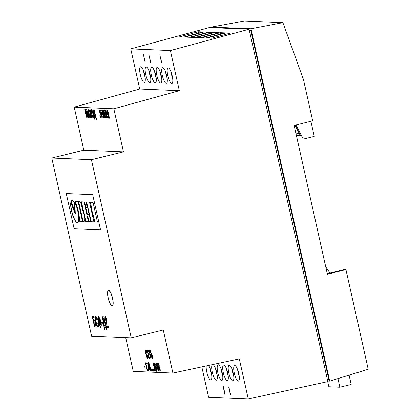 <?xml version="1.0" encoding="UTF-8"?>
<svg xmlns="http://www.w3.org/2000/svg" width="420" height="420" viewBox="0 0 420 420"><rect width="100%" height="100%" fill="white"/><g stroke="black" fill="none" stroke-linecap="round" stroke-linejoin="round"><path stroke-width="0.63" d="M112.581 298.268A8.043 2.121 -103.8 0 0 108.465 290.362A8.043 2.121 -103.8 0 0 108.176 298.079A8.043 2.121 -103.8 0 0 112.292 305.991A8.043 2.121 -103.8 0 0 112.581 298.268M105.299 316.517C104.795 316.995 104.774 318.113 105.236 319.872L105.683 320.203L105.551 317.714L106.428 319.772L106.922 327.437L108.533 327.506L108.266 326.303L107.063 326.251L106.811 319.772L105.215 316.522M105.536 317.714L106.47 319.762L106.922 327.437M104.659 329.721L105 329.737L104.465 327.332L106.16 327.406L106.696 329.805L107.037 329.821L103.824 316.769L102.354 316.706L103.829 326.114L104.659 329.721L105 329.721M102.911 323.878L102.622 322.586L101.692 322.55L101.976 323.841L102.911 323.878L101.976 323.841M100.695 325.983L100.784 325.988C101.42 326.492 101.467 325.101 100.926 321.809C100.065 318.623 99.388 317.205 98.9 317.557L98.448 315.94L98.065 315.924L98.333 317.531C97.676 317.131 97.629 318.518 98.186 321.694C99.12 325.001 99.797 326.424 100.217 325.962L100.664 327.563L101.052 327.579L100.884 325.978M95.513 316.103C94.894 317.342 94.957 319.263 95.708 321.872C96.38 325.059 97.157 326.891 98.044 327.38C98.621 326.875 98.669 325.61 98.18 323.573L97.802 323.558C98.123 325.127 98.117 325.999 97.787 326.177C97.372 326.23 96.805 324.781 96.091 321.83C95.54 319.841 95.434 318.334 95.781 317.3L96.915 319.725L97.298 319.741C96.542 317.042 95.949 315.824 95.513 316.103L95.419 316.108M95.818 317.294L96.915 319.725M97.839 323.547C98.159 325.117 98.154 325.994 97.823 326.167L97.787 326.177M94.148 317.546L93.88 316.349L92.195 316.276L94.568 326.912L95.571 326.954C96.117 326.65 96.164 325.637 95.718 323.904C94.999 321.347 94.484 320.281 94.169 320.707L93.555 320.686L92.841 317.494L94.148 317.546L92.841 317.494M92.694 194.659L66.271 193.536L74.146 228.774L100.569 229.892L92.694 194.659L66.271 193.536L74.146 228.774L100.569 229.892L92.694 194.659M91.607 336.157L51.786 158.02L91.423 159.705L131.245 337.838L91.607 336.157M249.081 29.227L170.378 50.563L130.741 48.877L209.444 27.542L249.081 29.227L327.842 381.581L248.262 399L239.295 358.869L172.904 373.06L163.275 329.994L131.245 337.838M159.196 371.044L159.894 371.075C160.325 371.06 160.382 370.351 160.057 368.949L159.238 367.017L159.185 365.332L158.188 363.342L157.469 363.31L159.196 371.044L159.931 371.065M158.256 371.007L158.529 371.018L158.198 368.366L156.524 363.269L157.075 369.191L157.857 369.227L158.529 371.007M154.88 362.959C154.423 362.497 154.523 363.904 155.179 367.175C155.962 370.335 156.466 371.663 156.686 371.159L156.65 371.17C157.012 370.865 157.007 369.968 156.634 368.461L155.495 365.841L155.248 366.434L155.027 363.799L155.815 364.928L154.844 362.969C154.387 362.507 154.487 363.914 155.143 367.185C155.925 370.346 156.424 371.674 156.65 371.17L156.702 371.165M155.064 363.788L155.563 364.917M153.263 362.901L153.274 365.573L153.541 365.584L153.447 363.772L154.088 365.269L154.445 370.844L155.615 370.892L155.421 370.02L154.549 369.983L154.366 365.269L153.206 362.906M153.489 363.767L154.124 365.258L154.445 370.844M153.872 370.818L153.316 369.6L153.872 370.818L153.584 370.808M152.864 370.776L152.308 369.558L152.864 370.776M151.856 370.734L151.589 369.526L151.3 369.516L151.856 370.734L151.573 370.724M148.733 362.702C148.276 362.234 148.376 363.641 149.032 366.912C149.809 370.078 150.313 371.406 150.538 370.897L150.497 370.907C150.859 370.608 150.853 369.705 150.481 368.204L149.341 365.584L149.095 366.172L148.874 363.536L149.662 364.665L148.696 362.707C148.234 362.245 148.334 363.652 148.995 366.923C149.772 370.083 150.276 371.411 150.497 370.907L150.549 370.902M148.916 363.526L149.41 364.655M147.719 363.762L148.58 370.592L148.874 370.608L147.787 362.901L146.522 362.849L146.722 363.72L147.756 363.752L148.58 370.592M145.903 364.723L147.2 370.534L147.478 370.545L145.745 362.812L145.399 364.166L145.52 364.707L145.94 364.712L147.2 370.534M145.572 362.796L145.478 364.171M144.448 366.019L144.396 367.154L144.617 366.707L145.115 367.206L145.168 366.072L144.947 366.524L144.433 366.019M144.974 366.062L145 366.513M144.485 366.009L144.433 367.148L144.653 366.697L144.627 367.154L144.653 366.697L145.131 367.206M150.26 350.574L151.988 358.297L152.649 358.334C153.011 358.533 153.037 357.788 152.728 356.092L151.62 353.75L151.205 353.729L150.224 350.569L151.951 358.302L152.712 358.328M150.775 358.255L151.053 358.265L149.515 351.404L150.05 351.43L149.856 350.553L148.512 350.495L148.706 351.372L149.242 351.393L150.775 358.255L151.048 358.255M147.567 351.325L148.523 351.362L148.328 350.49L147.1 350.438L148.827 358.171L150.087 358.223L149.888 357.352L148.906 357.31L148.307 354.627L149.173 354.664L148.979 353.792L148.113 353.756L147.567 351.325L148.523 351.351M145.866 350.154C145.42 351.057 145.467 352.459 146.008 354.354C146.496 356.669 147.063 358.003 147.709 358.355C148.129 357.992 148.16 357.068 147.809 355.588L147.53 355.577L147.52 357.483C147.221 357.52 146.806 356.47 146.286 354.322L146.066 351.031L147.163 352.805C146.617 350.837 146.186 349.955 145.866 350.154L145.798 350.165M146.066 351.02L146.89 352.795M147.572 355.567L147.52 357.483M172.904 373.06L133.266 371.38L125.717 337.606M228.869 386.883L230.617 394.716L228.869 386.883M223.367 386.652L225.115 394.48L223.367 386.652M234.318 373.202A8.043 2.121 -103.8 0 0 238.434 381.108A8.043 2.121 -103.8 0 0 238.723 373.391A8.043 2.121 -103.8 0 0 234.607 365.479A8.043 2.121 -103.8 0 0 234.318 373.202M228.811 372.971A8.043 2.121 -103.8 0 0 232.927 380.877A8.043 2.121 -103.8 0 0 233.216 373.154A8.043 2.121 -103.8 0 0 229.1 365.248A8.043 2.121 -103.8 0 0 228.811 372.971M223.309 372.734A8.043 2.121 -103.8 0 0 227.425 380.641A8.043 2.121 -103.8 0 0 227.714 372.923A8.043 2.121 -103.8 0 0 223.597 365.012A8.043 2.121 -103.8 0 0 223.309 372.734M217.802 372.498A8.043 2.121 -103.8 0 0 221.917 380.41A8.043 2.121 -103.8 0 0 222.206 372.687A8.043 2.121 -103.8 0 0 218.09 364.781A8.043 2.121 -103.8 0 0 217.802 372.498M212.42 364.613A8.043 2.121 -103.8 0 0 212.294 372.267A8.043 2.121 -103.8 0 0 216.41 380.173A8.043 2.121 -103.8 0 0 216.699 372.456A8.043 2.121 -103.8 0 0 212.798 364.534M206.252 365.93A8.043 2.121 -103.8 0 0 206.792 372.031A8.043 2.121 -103.8 0 0 210.908 379.943A8.043 2.121 -103.8 0 0 211.197 372.22A8.043 2.121 -103.8 0 0 208.603 365.431M248.262 399L208.625 397.32L201.821 366.881M239.179 376.005A8.043 2.121 76.2 0 1 238.088 372.278A8.043 2.121 76.2 0 1 237.626 369.663M233.678 375.774A8.043 2.121 76.2 0 1 232.58 372.046A8.043 2.121 76.2 0 1 232.124 369.427M228.17 375.538A8.043 2.121 76.2 0 1 227.073 371.81A8.043 2.121 76.2 0 1 226.616 369.196M222.663 375.307A8.043 2.121 76.2 0 1 221.571 371.579A8.043 2.121 76.2 0 1 221.109 368.959M217.161 375.07A8.043 2.121 76.2 0 1 216.064 371.343A8.043 2.121 76.2 0 1 215.607 368.729M211.654 374.84A8.043 2.121 76.2 0 1 210.562 371.112A8.043 2.121 76.2 0 1 210.1 368.492M170.378 50.563L179.345 90.689L113.831 108.796L123.459 151.862L91.423 159.705M94.999 119.317L94.61 117.569L95.844 117.621L96.485 119.38L94.143 109.888L93.077 109.841L94.752 119.306M88.82 109.662L90.211 113.463L90.52 117.395L90.851 117.411L90.584 114.387L91.67 117.442L92.001 117.458L90.531 113.458L90.237 109.72L89.933 109.709L90.174 112.555L89.145 109.678L88.82 109.662M90.006 117.374L88.279 109.641L88.001 109.625L89.728 117.364L90.006 117.374L89.728 117.364M86.641 109.567L88.368 117.296L89.024 117.332C89.386 117.532 89.413 116.781 89.103 115.091L88.001 112.749L87.581 112.728L86.877 109.578L86.599 109.567L88.326 117.301L89.087 117.327M105.745 111.248L107.279 118.109L107.557 118.12L105.83 110.386L104.732 110.339L105.478 113.663C106.092 116.671 106.223 117.82 105.866 117.117L106.071 118.046C106.575 118.104 106.486 116.723 105.803 113.899L105.205 111.221L105.782 111.237L107.279 118.109M104.081 111.993L105.43 118.031L105.709 118.041L103.982 110.308L103.593 110.292L104.48 116.424L102.611 110.25L102.228 110.229L103.955 117.968L104.234 117.978L102.874 111.946L104.948 118.01L104.092 111.998M102.018 111.085L101.819 110.213L100.59 110.161L102.317 117.894L103.577 117.952L103.383 117.075L102.401 117.033L101.798 114.35L102.669 114.387L102.47 113.516L101.603 113.479L101.062 111.048L102.018 111.085M113.831 108.796L74.193 107.111L83.822 150.176L51.786 158.02M123.459 151.862L83.822 150.176M99.346 109.877L99.204 112.224L99.482 112.24L99.524 110.754L100.18 112.124L100.123 114.203L101.042 115.684L100.999 117.206L99.897 115.442C100.328 117.222 100.769 118.104 101.215 118.083L101.346 115.799L100.495 113.726L100.448 112.072L99.267 109.888M99.971 113.332L101.084 115.678L100.999 117.206M99.498 110.754L100.223 112.114L100.123 113.337M107.048 110.434C106.659 110.182 106.622 110.943 106.937 112.718L107.888 114.98L108.15 118.146L108.476 118.157L108.192 115.101L108.512 115.117L109.478 118.198L107.751 110.465L106.969 110.444M84.793 109.489L86.515 117.217L87.176 117.254C87.607 117.238 87.665 116.529 87.339 115.127L86.52 113.201L86.462 111.51L85.47 109.52L84.751 109.489L86.478 117.222L87.266 117.243M91.46 109.536C90.962 109.783 90.993 111.137 91.56 113.6C92.526 116.986 93.098 118.367 93.293 117.737L93.256 117.742C93.739 118.403 93.702 117.049 93.151 113.678C92.62 111.216 92.043 109.841 91.423 109.541C90.925 109.793 90.956 111.148 91.523 113.61C92.484 116.996 93.061 118.372 93.256 117.742L93.314 117.737M143.346 54.406L145.315 62.244L143.346 54.406M148.848 54.642L150.817 62.48L148.848 54.642M159.857 55.109L161.831 62.948L159.857 55.109M162.304 75.421A8.043 2.121 76.2 0 1 162.593 67.704A8.043 2.121 76.2 0 1 166.709 75.611A8.043 2.121 76.2 0 1 166.42 83.333A8.043 2.121 76.2 0 1 162.304 75.421M151.294 74.954A8.043 2.121 76.2 0 1 151.583 67.237A8.043 2.121 76.2 0 1 155.699 75.143A8.043 2.121 76.2 0 1 155.41 82.866A8.043 2.121 76.2 0 1 151.294 74.954M140.28 74.487A8.043 2.121 76.2 0 1 140.569 66.77A8.043 2.121 76.2 0 1 144.685 74.676A8.043 2.121 76.2 0 1 144.396 82.399A8.043 2.121 76.2 0 1 140.28 74.487M130.741 48.877L139.713 89.008L74.193 107.111M179.345 90.689L139.713 89.008M145.787 74.723A8.043 2.121 76.2 0 1 146.076 67.001A8.043 2.121 76.2 0 1 150.192 74.912A8.043 2.121 76.2 0 1 149.903 82.63A8.043 2.121 76.2 0 1 145.787 74.723M156.797 75.191A8.043 2.121 76.2 0 1 157.085 67.468A8.043 2.121 76.2 0 1 161.201 75.38A8.043 2.121 76.2 0 1 160.912 83.097A8.043 2.121 76.2 0 1 156.797 75.191M167.806 75.658A8.043 2.121 76.2 0 1 168.095 67.935A8.043 2.121 76.2 0 1 172.21 75.847A8.043 2.121 76.2 0 1 171.922 83.564A8.043 2.121 76.2 0 1 167.806 75.658M172.672 78.461A8.043 2.121 76.2 0 1 171.575 74.734A8.043 2.121 76.2 0 1 171.119 72.119M167.165 78.23A8.043 2.121 76.2 0 1 166.073 74.503A8.043 2.121 76.2 0 1 165.611 71.883M161.663 77.994A8.043 2.121 76.2 0 1 160.566 74.267A8.043 2.121 76.2 0 1 160.109 71.652M156.156 77.763A8.043 2.121 76.2 0 1 155.064 74.036A8.043 2.121 76.2 0 1 154.602 71.416M150.649 77.527A8.043 2.121 76.2 0 1 149.557 73.799A8.043 2.121 76.2 0 1 149.095 71.18M145.147 77.296A8.043 2.121 76.2 0 1 144.049 73.568A8.043 2.121 76.2 0 1 143.593 70.948M225.834 32.939L230.239 33.128L211.496 38.204L207.097 38.021L225.834 32.939L226.123 34.241M220.327 32.702L224.732 32.891L205.994 37.973L201.59 37.784L220.327 32.702L220.621 34.004M214.825 32.471L219.23 32.66L200.487 37.737L196.082 37.548L214.825 32.471L215.114 33.773M209.317 32.235L213.722 32.424L194.985 37.506L190.58 37.317L209.317 32.235L209.612 33.537M203.816 32.004L208.215 32.188L189.478 37.27L185.073 37.081L203.816 32.004L204.104 33.306M198.308 31.768L202.713 31.957L183.971 37.039L179.571 36.85L198.308 31.768L198.597 33.07M249.396 30.634L250.856 30.697L328.739 379.139L327.374 379.47M250.856 30.697L249.485 31.033M211.454 27.625L211.328 27.079L250.966 28.765L329.726 381.119L327.721 381.034M327.269 273.725L344.342 269.546L345.938 269.614L327.385 274.239L294.131 125.465L312.685 120.839L303.445 79.501L282.912 22.643L250.966 28.765M282.912 22.643L244.256 21L211.328 27.079M345.938 269.614L368.214 369.248L329.726 381.119M310.889 121.286L314.276 136.421L303.24 139.12L297.124 138.863M296.021 133.912L299.098 133.161M295.985 125.002L303.24 139.12M296.315 135.24L300.253 135.408L295.029 125.244M92.232 316.276L94.568 326.912M94.61 326.902L95.608 326.944M95.277 325.742C95.592 325.994 95.629 325.379 95.377 323.894C94.952 322.329 94.631 321.662 94.416 321.899L93.823 321.883L94.684 325.726L95.351 325.736M95.235 325.752C95.555 326.004 95.587 325.39 95.335 323.904C94.91 322.34 94.595 321.673 94.379 321.909L93.823 321.883M96.957 319.72L97.293 319.73M95.55 316.092C94.93 317.331 94.999 319.258 95.744 321.862C96.416 325.048 97.193 326.881 98.081 327.369M98.102 315.924L98.422 317.536M98.369 317.52C97.713 317.121 97.666 318.507 98.222 321.683C99.157 324.991 99.839 326.413 100.254 325.952L100.306 325.967M100.349 325.957L100.664 327.563M100.706 327.553L101.047 327.569M100.606 324.849L100.495 324.86C100.952 325.295 100.968 324.272 100.532 321.794C99.818 319.252 99.346 318.213 99.11 318.675L100.495 324.86M100.532 324.849C100.989 325.285 101.005 324.261 100.569 321.783C99.855 319.242 99.383 318.208 99.146 318.67L99.057 318.675M98.711 318.649L98.621 318.654C98.175 318.166 98.159 319.184 98.585 321.709C99.257 324.198 99.734 325.243 100.007 324.839L98.548 318.659M100.06 324.844L98.569 318.654M101.729 322.55L102.018 323.831M106.16 327.406L104.465 327.332M106.197 327.395L106.696 329.805M106.738 329.794L107.037 329.81M102.396 316.712L104.045 326.125M103.866 326.119L104.695 329.711M105.551 326.188L103.745 317.945L103.042 317.914L104.465 326.141L105.551 326.188L103.709 317.956L103.005 317.924M105.336 316.507C104.832 316.99 104.811 318.103 105.278 319.862L105.31 320.187M105.347 320.182L105.677 320.192M106.958 327.427L108.528 327.495M145.908 350.149C145.457 351.046 145.504 352.448 146.044 354.344C146.533 356.659 147.1 357.992 147.746 358.349M147.137 350.438L148.827 358.171M148.864 358.16L150.082 358.213M149.173 354.653L148.307 354.627M150.05 351.414L149.515 351.404M148.549 350.501L148.706 351.372M148.743 351.362L149.242 351.393M149.278 351.382L150.811 358.244M151.798 354.611L151.4 354.606L152.035 357.446L152.418 357.462L152.481 356.039L151.798 354.611L151.4 354.606M152.418 357.462L152.439 356.05L151.762 354.622M144.984 366.513L145.016 366.056L144.968 366.518M145.441 364.166L145.52 364.707M145.561 364.697L145.94 364.712M146.564 362.849L146.722 363.72M146.759 363.709L147.756 363.752M149.378 365.573L149.095 366.172M149.51 366.403L150.25 368.172L150.318 370.078L150.213 368.177L149.473 366.413L149.557 368.183L150.318 370.078M151.342 369.516L151.609 370.713M152.35 369.563L152.576 370.766M153.358 369.605L153.62 370.797M153.3 362.891L153.274 365.573M154.481 370.834L155.615 370.881M155.531 365.831L155.248 366.434M156.508 370.33L156.403 368.429L155.626 366.671L155.71 368.445L156.492 370.335M156.471 370.34L156.366 368.44L155.684 366.66M156.566 363.274L156.881 368.319M156.917 368.308L157.075 369.191M157.112 369.185L157.857 369.227M157.894 369.217L158.293 370.997M157.657 368.34L156.938 364.954L157.143 368.319L157.657 368.34L156.902 364.959M157.511 363.31L159.238 371.033M159.112 367.484L158.676 367.479L159.28 370.183L159.679 370.199L159.799 368.839L159.112 367.484L158.676 367.479M158.902 366.613L158.965 365.421L158.372 364.203L157.941 364.193L158.482 366.602L158.907 366.618M158.865 366.618L158.923 365.431L158.335 364.214L157.941 364.193M159.679 370.199L159.758 368.849L159.075 367.495M223.183 386.642L224.894 394.469M228.69 386.878L230.396 394.706M99.388 109.872L99.204 112.224M99.934 115.432C100.364 117.212 100.805 118.094 101.252 118.073M102.013 111.074L101.062 111.048M100.632 110.166L102.317 117.894M102.354 117.889L103.577 117.936M102.664 114.377L101.798 114.35M104.123 111.988L104.176 112.413M104.218 112.408L105.43 118.031M103.635 110.292L104.48 116.424M102.265 110.234L103.955 117.968M102.921 111.935L104.717 117.999M105.782 111.237L105.205 111.221M104.774 110.339L105.514 113.652C106.134 116.66 106.26 117.81 105.903 117.107M105.914 117.164L106.108 118.036M108.192 115.101L108.554 115.106L109.2 118.188M107.084 110.428C106.696 110.171 106.659 110.933 106.974 112.707L107.93 114.97L108.187 118.136L108.47 118.146M108.318 114.245L107.704 111.316L107.242 111.311L107.216 112.744L107.945 114.23L108.318 114.245L107.667 111.326L107.221 111.311M85.654 110.381L85.223 110.376L85.759 112.781L86.147 112.802L86.242 111.599L85.654 110.381L85.223 110.376M86.998 116.371L87.077 115.017L86.394 113.663L85.995 113.647L86.562 116.361L87.045 116.371M86.147 112.802L86.205 111.61L85.617 110.392M86.961 116.382L87.04 115.028L86.357 113.673L85.958 113.657M88.174 113.61L87.775 113.6L88.41 116.44L88.793 116.456L88.856 115.038L88.174 113.61L87.775 113.6M88.793 116.456L88.82 115.049L88.137 113.615M88.043 109.63L89.77 117.353M88.861 109.662L90.211 113.463M90.248 113.453L90.52 117.395M90.557 117.385L90.851 117.401M91.67 117.442L90.584 114.387M91.707 117.437L91.996 117.448M89.969 109.709L90.174 112.555M93.098 116.86L93.098 116.865C93.392 116.414 93.324 115.348 92.904 113.657C92.547 111.909 92.132 110.822 91.655 110.408L91.618 110.408C91.319 110.801 91.387 111.867 91.812 113.62C92.143 115.306 92.558 116.387 93.061 116.87L93.098 116.865M93.061 116.87C93.356 116.424 93.287 115.353 92.862 113.663C92.51 111.914 92.096 110.833 91.618 110.418L91.655 110.408M95.844 117.621L94.61 117.569M95.881 117.611L96.233 119.369M93.119 109.846L94.306 116.692M94.19 116.686L94.789 119.296M95.403 116.739L94.101 110.738L93.55 110.728L94.61 116.702L95.403 116.739L94.064 110.749L93.55 110.728M159.899 55.109L161.611 62.937M148.89 54.642L150.596 62.47M143.383 54.406L145.094 62.239M329.983 273.063L325.742 266.884M337.937 378.588L339.869 387.23L328.86 386.762L327.705 381.612M349.094 375.144L351.178 384.457L339.869 387.23M112.471 298.263A7.644 2.016 -103.8 0 0 108.565 290.75A7.644 2.016 -103.8 0 0 107.74 294.441A24.434 24.434 0 0 0 109.767 302.705A7.644 2.016 -103.8 0 0 112.198 305.597A7.644 2.016 -103.8 0 0 112.471 298.263M92.736 214.898L93.104 214.914L94.678 221.954L97.461 222.07L93.051 202.34L90.269 202.22L91.844 209.26L91.471 209.244L92.736 214.898L93.293 214.867L94.867 221.907L97.445 222.017M87.533 215.98L88.809 221.697L90.783 221.781L89.502 216.064L87.533 215.98M85.974 209.013L87.239 214.667L89.208 214.751L87.948 209.097L85.974 209.013M84.399 201.968L85.68 207.69L87.281 207.753L86 202.036L84.399 201.968M85.654 221.56L88.436 221.676L84.026 201.947L81.244 201.831L85.654 221.56L88.426 221.624M79.548 201.758L78.467 201.71L82.882 221.44L83.958 221.487C85.192 220.148 84.908 216.841 83.102 211.565C82.063 209.181 81.443 201.925 79.548 201.758M79.228 219.077L79.727 221.303L82.509 221.424L78.099 201.689L75.317 201.574L75.826 203.858C77.91 208.96 79.044 214.037 79.228 219.077L79.916 221.261L82.498 221.366M70.786 202.676L70.97 202.634C70.061 208.583 74.729 222.899 77.422 222.458L77.233 222.506C80.362 223.419 78.314 208.268 74.623 202.435L75.311 213.911L70.786 202.676C69.872 208.63 74.54 222.941 77.233 222.506L77.527 222.474M74.739 211.339L74.156 201.737L72.025 200.209L71.001 201.6L74.739 211.339M86.373 202.052L91.151 221.802L93.933 221.917L89.523 202.188L86.373 202.052M86.573 202.062L91.34 221.755L93.923 221.865M72.124 200.193L71.19 201.553L74.702 210.703M74.834 202.776L75.311 213.911M75.516 201.579L75.826 203.858M76.015 203.81C78.094 208.918 79.228 213.99 79.417 219.03M78.671 201.721L83.066 221.398L84.095 221.44M81.448 201.836L85.843 221.513M84.604 201.978L85.869 207.643L87.266 207.701M86.173 209.018L87.428 214.62L89.198 214.694M87.733 215.99L88.998 221.65L90.767 221.728M91.67 209.255L92.92 214.851M90.468 202.23L91.844 209.26M112.844 305.44L112.198 305.597M109.205 290.593L108.565 290.75"/></g></svg>
